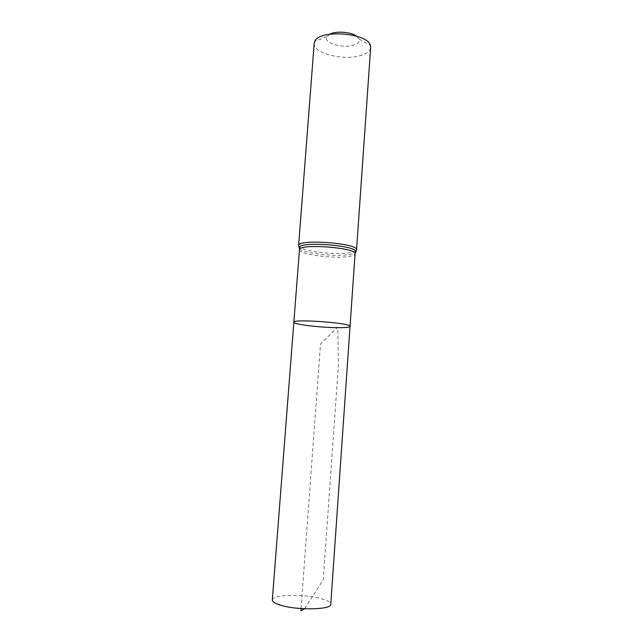 <?xml version="1.0" encoding="UTF-8"?>
<svg xmlns="http://www.w3.org/2000/svg" width="643" height="643" viewBox="0 0 643 643"><rect width="100%" height="100%" fill="white"/><g stroke="black" fill="none" stroke-linecap="round" stroke-linejoin="round"><path stroke-width="0.48" stroke-dasharray="3.21 2.41" d="M329.738 34.192L326.813 36.699C322.842 42.848 343.049 48.908 353.899 45.018C358.119 43.579 359.871 41.594 359.148 39.07L356.616 36.169M314.186 43.362C312.643 53.345 344.19 61.149 361.141 55.386C367.073 53.506 370.247 50.885 370.665 47.51M293.851 322.223C292.911 324.482 324.586 328.067 341.047 327.665C346.81 327.552 349.808 327.118 350.041 326.355M272.319 599.959C271.973 594.357 305.184 593.778 321.894 598.866C327.753 600.578 330.711 602.37 330.775 604.251M301.069 608.575L320.511 343.901L337.76 327.094L338.435 364.621L323.228 579.97L304.525 608.784M299.469 249.749C298.384 253.953 329.658 258.574 346.055 256.806C351.785 256.244 354.791 255.255 355.073 253.832M298.601 245.602C297.468 250.095 330.028 254.974 347.116 253.053C353.103 252.442 356.246 251.381 356.535 249.854M299.461 248.672C302.612 252.828 331.346 256.573 346.585 254.925C351.046 254.491 353.931 253.776 355.241 252.763M326.813 36.699L314.765 41.385M359.148 39.07L370.384 45.468"/><path stroke-width="0.96" d="M341.047 327.665C346.81 327.552 349.808 327.118 350.041 326.355C352.051 323.043 292.356 318.655 293.851 322.223C292.911 324.482 324.586 328.067 341.047 327.665M356.616 36.169C350.933 31.885 335.992 30.792 329.738 34.192M298.601 245.602C297.299 238.69 358.834 243.207 356.535 249.854L370.665 47.51L370.384 45.468C367.78 32.753 319.201 29.184 314.765 41.385L314.186 43.362L298.601 245.602L299.461 248.672M350.041 326.355C352.051 323.043 292.356 318.655 293.851 322.223L272.319 599.959C272.278 601.687 274.915 603.391 280.244 605.071C296.801 610.545 331.884 609.821 330.775 604.251L355.073 253.832C357.259 247.619 298.223 243.279 299.469 249.749L293.851 322.223M304.525 608.784L300.908 610.85L301.069 608.575M355.241 252.763L355.716 251.357C354.88 245.288 300.908 241.326 299.196 247.209L299.469 249.749M356.535 249.854L355.073 253.832"/></g></svg>
